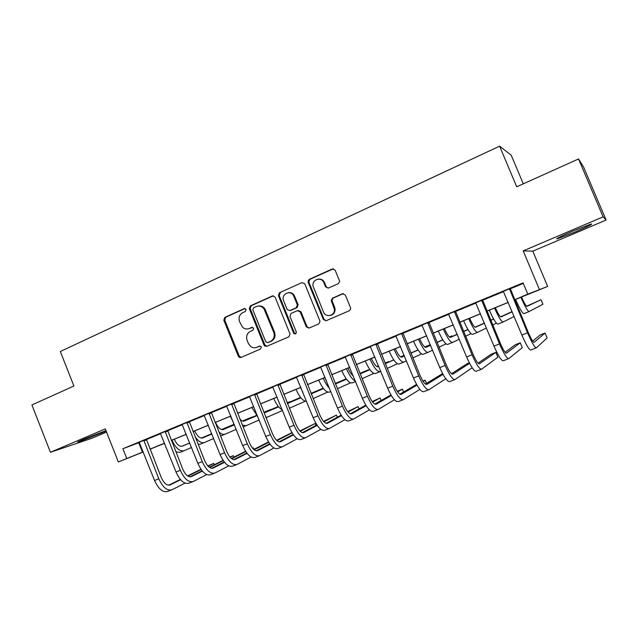 <?xml version="1.0" encoding="UTF-8"?>
<svg xmlns="http://www.w3.org/2000/svg" width="638" height="638" viewBox="0 0 638 638"><rect width="100%" height="100%" fill="white"/><g stroke="black" fill="none" stroke-linecap="round" stroke-linejoin="round"><path stroke-width="0.96" d="M246.085 309.454L244.226 308.625L224.823 317.365L223.81 320.18L238.341 356.243L239.234 357.32L240.981 357.463L260.551 349.018L261.285 347.04L260.878 346.458L259.411 346.187L256.859 347.287C254.618 348.165 252.489 347.838 250.487 346.322L248.341 343.396L247.121 340.373C245.901 336.314 246.994 333.299 250.415 331.337L252.951 330.213L253.677 328.235L251.811 327.39L249.275 328.506C246.842 329.455 244.601 329.033 242.536 327.246L239.569 321.656C238.341 317.596 239.433 314.574 242.839 312.588L245.367 311.448L246.085 309.454M572.94 231.06C560.124 236.618 554.932 239.218 557.365 238.851L575.332 231.905C588.116 226.386 593.38 223.755 591.139 224.018L572.94 231.06M105.988 430.65L83.961 439.119C78.362 441.52 76.504 442.501 78.378 442.046L106.171 431.105M338.323 283.655L339.623 281.541L339.448 280.688L335.133 270.161L332.31 268.965L309.239 279.348L308.042 281.964L323.33 319.502L326.13 320.731L349.393 310.698L350.701 308.816L350.533 307.739L345.31 294.987L342.47 293.775L332.494 298.153L331.21 300.418L334.4 309.326C335.157 315.834 325.643 318.083 323.466 311.95L313.13 286.382C311.336 279.588 321.488 276.134 323.889 282.762L325.563 286.861L328.371 288.073L338.323 283.655M578.538 158.958L583.626 167.116L606.1 220.046L603.109 216.848L578.538 158.958L516.708 186.782L499.61 146.158L60.315 351.506L73.912 386.03L31.9 404.939L50.426 452.278L105.294 428.903L118.341 461.952L126.747 458.499L122.895 448.737L523.072 282.849L527.809 294.15L547.635 286.438L514.619 299.812M603.109 216.848L523.192 250.894L539.357 289.421M275.098 297.141L272.386 295.944L250.367 305.865L249.33 308.712L264.06 345.126L264.587 345.924L266.74 346.354L288.95 336.768L290.019 333.905L275.098 297.141M279.46 292.762L301.997 282.61L304.765 283.806L320.037 321.353L318.825 323.881L309.047 328.099L306.28 326.871L300.171 311.854L297.42 310.65L291.016 313.465L289.947 316.352L296.271 331.927C296.215 334.049 295.354 334.495 293.687 333.259L278.399 295.657L279.46 292.762L301.997 282.61M50.426 452.278L91.952 438.258L106.546 432.062M122.895 448.737L139.395 442.469M146.373 439.582L160.672 433.657M167.634 430.77L182.324 424.685M189.279 421.806L204.375 415.553M211.314 412.674L226.817 406.254M233.739 403.383L249.673 396.78M256.58 393.925L272.96 387.138M279.835 384.291L296.67 377.313M303.529 374.474L320.834 367.305M327.669 364.473L345.453 357.105M352.264 354.281L370.55 346.705M377.329 343.898L396.126 336.106M402.873 333.315L422.204 325.308M428.919 322.525L448.801 314.287M455.484 311.519L475.932 303.05M482.575 300.299L503.605 291.582M510.209 288.847L523.312 283.416M146.365 439.295L139.212 442.262M167.627 430.483L160.481 433.441M189.271 421.511L182.133 424.469M211.298 412.379L204.176 415.33M233.731 403.088L226.618 406.031M256.572 393.622L249.474 396.565M279.827 383.98L272.753 386.915M303.521 374.163L296.463 377.09M327.661 364.162L320.619 367.081M352.256 353.97L345.238 356.873M377.321 343.579L370.327 346.474M402.873 332.996L395.903 335.875M428.919 322.198L421.981 325.069M455.476 311.192L448.578 314.048M482.567 299.964L475.701 302.811M510.201 288.512L503.374 291.343M523.272 183.824L511.221 155.209L499.61 146.158M523.192 250.894L532.81 251.149L606.1 220.046M532.81 251.149L547.635 286.438M163.799 443.538L150.074 449.248M514.587 299.748L527.809 294.15M126.747 458.499L143.231 451.903M150.026 449.12L164.548 443.163M171.327 440.387L186.248 434.271M193.019 431.503L208.347 425.219M215.086 422.46L230.836 416.008M237.559 413.249L253.741 406.621M260.448 403.87L277.075 397.059M283.75 394.324L300.841 387.322M307.492 384.594L325.053 377.401M331.68 374.689L349.728 367.289M356.323 364.593L374.873 356.985M381.436 354.297L400.512 346.482M407.036 343.81L426.655 335.771M433.138 333.116L453.307 324.854M459.751 322.214L480.502 313.713M486.898 311.089L508.239 302.348M143.255 451.975L118.341 461.952M164.572 443.227L150.05 449.176L163.846 443.657M508.263 302.412L486.922 311.153M480.526 313.776L459.783 322.278M453.339 324.917L433.162 333.18M426.678 335.835L407.06 343.874M400.536 346.546L381.46 354.361M374.905 357.049L356.347 364.657M349.752 367.352L331.704 374.753M325.077 377.465L307.516 384.658M300.865 387.386L283.774 394.388M277.099 397.123L260.471 403.934M253.764 406.677L237.583 413.312M230.86 416.064L215.11 422.515M208.371 425.283L193.035 431.559M186.272 434.334L171.351 440.443M138.725 442.748L142.465 452.214M248.429 328.809L249.275 328.506M252.528 327.294L250.144 328.347M256.34 347.487L256.859 347.287M260.017 346.083L257.712 347.08M245.032 308.537L225.732 317.222L224.736 320.037L239.234 356.02L241.164 357.384M273.375 295.793L251.236 305.746L250.2 308.593L264.898 344.927L266.867 346.298M253.549 307.779L252.823 309.773L265.767 341.769L267.649 342.622L270.36 341.45C273.838 339.48 274.954 336.449 273.726 332.342L264.036 308.928C261.883 306.232 259.291 305.45 256.237 306.567L253.549 307.779M258.318 306.049C260.958 305.618 263.151 306.535 264.874 308.8L274.539 332.159C275.776 336.258 274.651 339.288 271.182 341.25L268.478 342.423M298.281 310.483L300.937 311.727L307.038 326.712L309.063 328.091M280.273 292.675L279.213 295.561L294.381 332.9L295.665 333.865M293.839 296.303C291.199 289.142 280.537 293.943 283.647 300.849L287.188 309.55L289.851 310.594L296.247 307.771L297.34 304.908L293.839 296.303L294.62 296.207C293.313 293.512 291.263 292.324 288.464 292.643M294.62 296.207L298.113 304.789L297.021 307.652L290.641 310.467M318.553 279.085C321.321 278.862 323.338 280.066 324.606 282.698L326.281 286.789L328.123 288.161M330.229 315.483C333.427 314.757 335.054 312.66 335.102 309.199L334.647 307.261L333.945 307.38M343.364 293.6L333.195 298.05L331.919 300.307L334.647 307.261M333.403 268.797L309.996 279.292L308.8 281.9L324.056 319.351L326.106 320.739M174.27 439.247C176.782 444.479 179.461 446.775 182.316 446.153L189.741 443.027M201.441 438.091L211.752 433.736M221.601 429.581L233.723 424.469L221.522 429.557M181.798 446.313L189.717 442.971M201.329 438.075L211.728 433.688M191.528 447.501L184.127 450.707C179.812 451.688 175.753 448.179 171.957 440.196M183.951 450.779L180.099 452.334L175.928 451.951M139.148 442.19L154.563 480.51L158.822 478.827L143.773 440.268M146.357 439.199L161.334 477.647C163.982 483.389 166.909 485.813 170.099 484.928L180.618 479.736M187.923 476.131L201.193 469.576M208.06 466.187L213.706 463.403L207.813 465.915M168.639 485.223L180.363 479.441M187.572 475.892L200.986 469.281M185.084 483.118L171.981 489.753C167.196 491.1 162.81 487.464 158.822 478.827M171.263 490.032L167.762 491.396C162.945 492.759 158.543 489.131 154.563 480.51M214.248 464.759L213.706 463.403M146.389 439.941L143.797 440.922M194.71 430.873C197.23 436.153 199.869 438.497 202.629 437.915L211.864 434.015M222.096 429.685L234.266 424.549M242.607 421.024L252.098 417.013L242.528 420.992M202.11 438.067L211.84 433.96M221.984 429.669L234.242 424.493M213.658 438.505L204.463 442.509C201.608 443.45 198.49 441.536 195.116 436.759M204.296 442.581L200.364 444.16L198.155 444.383M215.492 422.364C218.021 427.683 220.62 430.084 223.276 429.541L234.385 424.844M243.11 421.144L256.548 415.458M263.98 412.308L270.751 409.436L263.901 412.276M222.766 429.685L234.361 424.78M242.99 421.128L256.508 415.402M236.188 429.342L225.126 434.175C223.332 434.877 221.234 434.087 218.826 431.79M224.967 434.239L220.517 436.009M239.872 418.999C241.563 420.809 243.03 421.487 244.274 421.032L256.779 415.721M264.467 412.459L278.391 406.55M287.188 402.817L289.684 401.757L287.172 402.777M243.772 421.168L256.731 415.665M264.355 412.427L278.351 406.494M259.132 420.003L246.148 425.69L242.304 425.067M233.053 421.543L230.302 416.295M160.417 433.369L176.016 472.016L180.347 470.302L165.13 431.416M167.627 430.387L182.771 469.153C185.435 474.951 188.314 477.423 191.4 476.586L202.382 471.107M209.599 467.51L223.308 460.676M230.103 457.286L233.349 455.668L229.887 457.031M189.949 476.857L202.118 470.796M209.24 467.255L223.093 460.365M206.704 474.592L193.306 481.451C188.681 482.735 184.366 479.018 180.347 470.302M192.612 481.714L189.007 483.118C184.358 484.417 180.02 480.717 176.016 472.016M233.931 457.127L233.349 455.668M167.65 431.136L165.154 432.078M182.069 424.398L197.852 463.371L202.262 461.617L186.862 422.412M189.271 421.415L204.591 460.508C207.27 466.362 210.101 468.89 213.076 468.101L224.536 462.319M231.65 458.73L245.813 451.592M252.544 448.203L253.302 447.82L252.489 448.139M211.625 468.34L224.265 461.984M231.291 458.451L245.598 451.257M228.715 465.892L214.998 472.997C210.548 474.217 206.305 470.421 202.262 461.617M214.336 473.26L210.628 474.704C206.146 475.932 201.879 472.152 197.852 463.371M253.932 449.375L253.302 447.82M189.295 422.173L186.886 423.074M204.112 415.258L220.078 454.567L224.576 452.789L208.993 413.241M211.298 412.284L226.801 451.712C229.497 457.621 232.272 460.205 235.135 459.456L247.089 453.355M254.107 449.782L268.734 442.317M233.699 459.671L246.81 452.996M253.741 449.471L268.502 441.959M251.125 457.031L237.089 464.4C232.806 465.541 228.635 461.673 224.576 452.789M236.451 464.647L232.639 466.131C228.324 467.287 224.137 463.435 220.078 454.567M211.322 413.049L209.017 413.91M263.821 412.244L265.631 412.371L278.631 406.837M287.315 403.144L300.618 397.482M265.129 412.499L278.583 406.773M287.291 403.072L300.57 397.426M282.49 410.481L267.529 417.069L265.831 417.228M257.856 416.829L251.819 407.475M226.554 405.959L242.711 445.603L247.289 443.793L231.522 403.902M233.731 402.985L249.418 442.756C252.13 448.721 254.849 451.353 257.592 450.659L270.049 444.223M276.964 440.643L292.06 432.835M291.925 432.62L276.589 440.3M256.157 450.835L269.754 443.825M273.933 447.988L259.562 455.644C255.471 456.712 251.38 452.765 247.289 443.793M258.956 455.883L255.041 457.406C250.901 458.491 246.794 454.559 242.711 445.603M233.755 403.766L231.546 404.58M287.467 403.511L300.865 397.793M311.081 393.431L323.227 388.247M287.435 403.431L300.809 397.729M311.049 393.359L323.179 388.191M305.227 401.238L289.381 408.248M282.243 409.851C279.133 408.168 276.294 404.388 273.718 398.511M264.379 308.17L264.73 308.824M311.24 393.829L323.49 388.59M335.277 383.542L346.243 378.844M346.219 378.812L335.245 383.462M311.208 393.75L323.434 388.518M327.669 392.123L313.17 398.583M302.867 392.314L300.498 387.537M306.511 401.31C303.122 401.294 299.613 397.315 295.992 389.379M324.901 377.536L326.201 380.232M335.452 383.964L346.514 379.211M359.936 373.445L368.317 369.841L359.904 373.358M335.421 383.877L346.458 379.131M350.509 382.848L337.398 388.725M329.527 388.39C327.222 386.022 325.133 382.633 323.243 378.214M330.803 391.541L329.36 392.123C326.146 392.617 322.573 388.606 318.665 380.089M308.226 280.329L308.864 282.227M347.949 368.094C349.664 371.994 351.426 374.586 353.229 375.878M360.127 373.908L369.944 369.665M376.994 366.627L378.549 365.949M385.065 363.142L388.733 361.555L385.025 363.062M360.087 373.804L369.888 369.577M376.883 366.563L378.509 365.861M373.756 373.389L362.073 378.677M355.35 381.053C352.415 379.698 349.433 375.591 346.402 368.724M355.557 381.564L352.184 382.92C349.153 383.326 345.668 379.235 341.737 370.638M371.412 358.484C374.02 364.178 376.245 366.938 378.095 366.754L378.765 366.467M385.272 363.644L393.805 359.936M400.704 356.945L404.197 355.43M377.632 366.826L378.717 366.356M385.224 363.532L393.742 359.848M400.592 356.873L404.149 355.326M397.41 363.756L387.226 368.405M380.766 371.356L380.104 371.659C377.305 371.962 373.932 367.767 369.984 359.066M380.001 371.699L375.407 373.549C372.568 373.868 369.179 369.689 365.231 361.012M249.41 396.485L265.767 436.472L270.424 434.63L254.466 394.388M256.564 393.518L272.442 433.641C275.169 439.662 277.841 442.349 280.449 441.711L293.424 434.893M300.235 431.32L315.132 423.496L299.86 430.945M279.029 441.847L293.121 434.47M297.156 438.761L282.451 446.736C278.543 447.724 274.539 443.689 270.424 434.63M281.876 446.959L277.841 448.53C273.893 449.535 269.874 445.515 265.767 436.472M315.922 425.434L315.132 423.496M256.588 394.308L254.49 395.081M264.307 345.07L264.682 346.003M272.681 386.843L289.237 427.181L293.99 425.299L277.841 384.706M279.827 383.885L295.896 424.35C298.64 430.427 301.248 433.178 303.728 432.588L317.23 425.379M323.929 421.798L336.417 415.115L323.546 421.375M302.324 432.684L316.911 424.908M320.802 429.334L305.761 437.66C302.045 438.569 298.121 434.446 293.99 425.299M305.211 437.875L301.064 439.486C297.316 440.411 293.368 436.304 289.237 427.181M337.287 417.236L336.417 415.115M279.851 384.674L277.857 385.4M296.391 377.018L313.154 417.707L317.995 415.793L301.646 374.841M303.521 374.059L319.782 414.883C322.541 421.024 325.093 423.831 327.438 423.305L341.474 415.649M348.061 412.06L358.062 406.605L347.67 411.59M326.042 423.345L341.139 415.139M344.895 419.708L329.495 428.417C325.986 429.238 322.158 425.028 317.995 415.793M328.977 428.616L324.71 430.275C321.161 431.121 317.309 426.926 313.154 417.707M359.011 408.926L358.062 406.605M303.536 374.857L301.662 375.543M320.555 367.002L337.526 408.057L342.454 406.103L325.906 364.784M327.661 364.059L344.121 405.25C346.897 411.446 349.393 414.317 351.594 413.847L366.164 405.704M372.632 402.092L380.073 397.945L372.241 401.573M350.206 413.823L365.813 405.146M369.426 409.859L353.675 418.999C350.382 419.74 346.641 415.442 342.454 406.103M353.189 419.19L348.803 420.897C345.461 421.654 341.705 417.372 337.526 408.057M381.117 400.512L380.073 397.945M327.677 364.864L325.922 365.494M333.985 307.372L335.102 310.108M345.166 356.801L362.36 398.224L367.384 396.238L350.621 354.537M324.072 282.746L323.625 281.063M322.294 279.899L322.541 280.736M352.256 353.867L368.923 395.424C371.715 401.685 374.139 404.62 376.197 404.205L391.317 395.528M397.665 391.884L402.442 389.14L397.259 391.301M374.817 404.109L390.942 394.906M394.412 399.771L378.302 409.413C375.232 410.051 371.595 405.664 367.384 396.238M377.856 409.588L373.342 411.343C370.223 412.004 366.563 407.634 362.36 398.224M403.623 392.003L402.442 389.14M352.272 354.68L350.637 355.254M395.305 348.691C397.913 354.449 400.082 357.264 401.804 357.144L404.428 355.996M410.896 353.173L418.089 350.023M424.852 347.072L430.331 344.679L424.741 346.992M401.35 357.2L404.372 355.876M410.84 353.053L418.026 349.919M421.495 353.93L412.85 357.926M406.438 360.885L403.83 362.089C401.23 362.304 397.952 358.014 393.989 349.233M403.734 362.129L399.053 364.011C396.413 364.25 393.112 359.984 389.148 351.211M370.255 346.402L387.665 388.199L392.785 386.173L375.814 344.097M377.321 343.475L394.196 385.416C397.011 391.74 399.364 394.731 401.27 394.388L416.933 385.097M423.154 381.404L425.203 380.184L422.946 381.077M399.898 394.196L416.534 384.395M419.86 389.411L403.407 399.635C400.56 400.185 397.027 395.696 392.785 386.173M402.993 399.795L398.343 401.605C395.456 402.171 391.899 397.705 387.665 388.199M426.535 383.414L425.203 380.184M377.337 344.297L375.83 344.823M419.629 338.73C422.244 344.536 424.35 347.415 425.929 347.359L430.586 345.31M437.006 342.478L442.828 339.918M449.431 337.008L451.935 335.907L449.359 336.952M425.49 347.391L430.53 345.174M436.95 342.343L442.748 339.799M446.018 343.89L438.96 347.2M432.604 350.182L427.986 352.343C425.602 352.463 422.412 348.093 418.432 339.217M427.899 352.375L423.122 354.305C420.689 354.449 417.483 350.087 413.504 341.234M452.167 336.465L451.935 335.907M395.831 335.803L413.472 377.983L418.688 375.918L401.501 333.451M402.865 332.884L419.964 375.208C422.795 381.604 425.075 384.658 426.822 384.379L443.011 374.378M425.458 384.076L442.589 373.589M445.779 378.765L428.983 389.674C426.383 390.129 422.954 385.543 418.688 375.918M428.608 389.826L423.831 391.684C421.184 392.155 417.73 387.585 413.472 377.983M402.881 333.722L401.509 334.184M444.399 328.578C447.031 334.448 449.064 337.39 450.5 337.398L457.263 334.384M463.627 331.553L468.005 329.599M450.069 337.398L457.199 334.232M463.563 331.401L467.925 329.463M470.98 333.642L465.565 336.226M459.272 339.233L452.581 342.423C450.412 342.446 447.334 337.981 443.33 329.017M452.501 342.454L447.629 344.424C445.412 344.464 442.309 340.014 438.314 331.074M421.909 324.997L439.781 367.568L445.101 365.454L427.691 322.597M428.919 322.086L446.233 364.8C449.08 371.26 451.289 374.386 452.86 374.179L469.576 363.325M469.313 362.831L467.16 363.676L451.505 373.74M472.168 367.775L455.061 379.522C452.709 379.873 449.391 375.184 445.101 365.454M454.727 379.658L449.806 381.572C447.405 381.939 444.064 377.273 439.781 367.568M428.927 322.932L427.699 323.338M469.632 318.242C472.272 324.176 474.241 327.174 475.525 327.246L484.457 323.219M490.766 320.372L493.652 319.064M493.613 318.992L490.694 320.204M475.103 327.214L484.378 323.043M496.404 323.139L492.68 324.965M486.443 328.012L477.631 332.318C475.693 332.246 472.71 327.677 468.699 318.625M477.559 332.342L472.583 334.352C470.597 334.296 467.598 329.758 463.587 320.715M448.498 313.976L466.609 356.937L472.04 354.792L454.392 311.527M455.476 311.081L473.021 354.194C475.884 360.725 478.014 363.915 479.417 363.78L495.87 352.383L491.045 354.281L478.045 363.158M495.87 352.383L497.871 357.208L481.642 369.171C479.553 369.41 476.355 364.617 472.04 354.792M481.347 369.29L476.283 371.26C474.146 371.523 470.916 366.746 466.609 356.937M455.492 311.934L454.408 312.277M495.343 307.707C497.991 313.705 499.881 316.767 501.013 316.911L512.178 311.783M500.599 316.831L512.091 311.575M514.14 316.472L503.151 322.023C501.444 321.847 498.573 317.182 494.538 308.034M503.087 322.046L498.007 324.096C496.252 323.945 493.357 319.303 489.33 310.172M475.621 302.731L493.979 346.099L499.514 343.906L481.634 300.243M482.567 299.852L500.344 343.372C503.222 349.967 505.272 353.237 506.492 353.173L520.257 342.789L515.345 344.719L505.105 352.304M520.257 342.789L522.283 347.646L508.749 358.62C506.931 358.747 503.853 353.843 499.514 343.906M508.502 358.716L503.286 360.749C501.412 360.893 498.31 356.012 493.979 346.099M482.575 300.713L481.642 300.992M521.533 296.973C524.197 303.034 526.007 306.168 526.98 306.384L541.032 299.74L526.573 306.24M541.032 299.74L542.922 304.246L529.141 311.543C527.682 311.256 524.922 306.495 520.879 297.244M529.093 311.559L523.902 313.657C522.394 313.394 519.611 308.648 515.568 299.421M503.294 291.263L521.9 335.046L527.546 332.805L509.427 288.719M510.201 288.4L528.216 332.334C531.111 339.001 533.081 342.343 534.11 342.359L545.075 333.02L540.075 334.99L532.666 341.123M545.075 333.02L547.125 337.925L536.399 347.854C534.859 347.862 531.917 342.853 527.546 332.805M536.191 347.933L530.824 350.023C529.229 350.055 526.254 345.07 521.9 335.046M510.209 289.269L509.435 289.485M244.952 308.529L244.226 308.625M259.833 346.083L259.411 346.187M252.393 327.278L251.811 327.39M239.234 356.02L238.341 356.243M224.736 320.037L223.81 320.18M225.732 317.222L224.823 317.365M264.898 344.927L264.06 345.126M250.2 308.593L249.33 308.712M251.236 305.746L250.367 305.865M273.208 295.857L272.386 295.944M271.182 341.25L270.36 341.45M274.539 332.159L273.726 332.342M265.671 310.259L264.826 310.387M307.038 326.712L306.28 326.871M300.937 311.727L300.171 311.854M294.381 332.9L293.6 333.076M279.213 295.561L278.399 295.657M297.021 307.652L296.247 307.771M298.106 304.757L297.324 304.868M326.281 286.789L325.563 286.861M324.606 282.698L323.889 282.762M332.087 300.984L331.377 301.096M333.195 298.05L332.494 298.153M343.148 293.679L342.47 293.775M324.056 319.351L323.33 319.502M308.904 282.219L308.146 282.283M309.996 279.292L309.239 279.348M333.012 268.933L332.31 268.965M169.652 485.103L170.099 484.928M243.062 426.942L245.997 425.753M190.961 476.753L191.4 476.586M212.653 468.26L213.076 468.101M234.736 459.615L235.135 459.456M266.014 417.683L267.378 417.132M557.365 238.851L557.165 238.381M240.119 357.089L239.234 357.32M265.432 345.716L264.587 345.924M264.874 308.8L264.036 308.928M294.469 333.076L293.687 333.259M298.113 304.789L297.34 304.908M335.102 309.199L334.4 309.326M331.919 300.307L331.21 300.418M308.8 281.9L308.042 281.964"/></g></svg>

